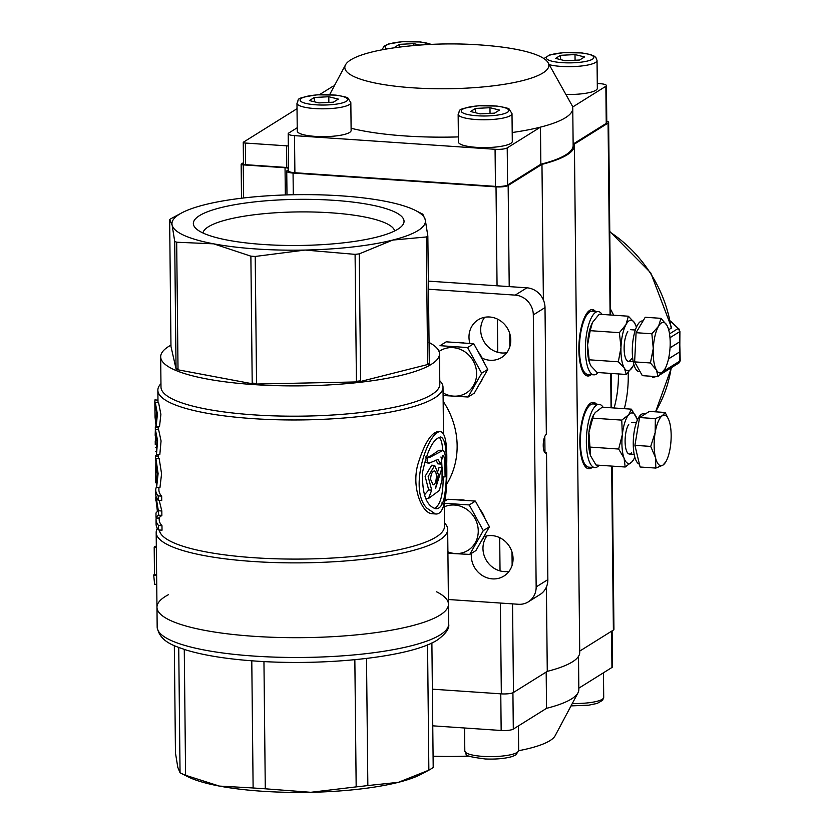 <?xml version="1.0" encoding="UTF-8"?>
<svg xmlns="http://www.w3.org/2000/svg" width="834" height="834" viewBox="0 0 834 834"><rect width="100%" height="100%" fill="white"/><g stroke="black" fill="none" stroke-linecap="round" stroke-linejoin="round"><path stroke-width="1.25" d="M545.082 452.789L546.52 452.883A9.508 3.127 -86.1 0 1 545.78 453.091A9.508 3.127 -86.1 0 1 543.247 444.501A9.508 3.127 -86.1 0 1 546.333 434.337L545.009 307.59L533.312 314.887L536.158 586.938A19.015 17.462 58 0 1 528.329 601.846A19.015 17.462 58 0 1 518.446 604.275L448.4 599.51M202.923 232.967A95.973 21.006 179.4 0 1 331.004 212.816A95.973 21.006 179.4 0 1 394.659 230.966M263.346 244.487A105.355 23.06 179.4 0 1 195.417 227.984A105.355 23.06 179.4 0 1 298.447 199.347A105.355 23.06 179.4 0 1 402.061 225.826A105.355 23.06 179.4 0 1 263.346 244.487M486.962 535.887A22.184 20.37 -122 0 0 485.294 558.394A22.184 20.37 -122 0 0 504.09 571.582A22.184 20.37 -122 0 0 509.074 571.29M483.991 536.7A22.184 20.37 58 0 1 510.512 548.334A22.184 20.37 58 0 1 503.924 576.054A22.184 20.37 58 0 1 492.394 578.879A22.184 20.37 58 0 1 471.387 553.401M484.669 317.285A22.184 20.37 -122 0 0 483.011 339.792A22.184 20.37 -122 0 0 501.797 352.98A22.184 20.37 -122 0 0 506.78 352.688M469.917 343.452A22.184 20.37 58 0 1 478.132 319.829A22.184 20.37 58 0 1 507.155 327.845A22.184 20.37 58 0 1 501.63 357.452A22.184 20.37 58 0 1 490.111 360.278A22.184 20.37 58 0 1 482.115 358.099M546.52 452.883L547.855 579.64A19.015 17.462 58 0 1 540.015 594.538L528.329 601.846M428.322 281.121L526.9 287.813A19.015 17.462 58 0 1 545.009 307.59M428.405 289.221L515.214 295.121A19.015 17.462 58 0 1 533.312 314.887M443.156 401.331A76.04 69.837 58 0 1 446.544 484.408M156.333 546.854L154.54 546.729A148.921 32.599 -0.6 0 0 154.196 547.323L154.488 574.647M156.625 574.793L153.988 574.616A148.921 32.599 -0.6 0 0 153.737 575.377L154.613 584.259L156.729 584.405M156 546.833L156.312 545.384M154.196 547.323L156.333 547.469M430.573 479.289C430.907 474.285 432.127 471.512 434.243 470.981C437.694 470.783 436.62 485.482 433.034 484.794L430.573 479.289M444.053 498.461C445.909 488.995 446.659 477.861 446.326 465.049C446.607 447.754 444.731 438.392 440.706 436.964C433.263 438.705 427.227 450.423 422.588 472.127C421.962 493.853 426.372 506.071 435.817 508.771C439.601 508.876 442.343 505.435 444.053 498.461M426.966 508.219C407.482 489.099 429.156 428.645 440.988 431.772C445.314 433.357 447.222 444.053 446.732 463.871C447.264 488.828 445.898 515.443 435.4 513.952L426.966 508.219M445.742 474.504C446.398 460.003 445.46 451.986 442.937 450.433L429.51 457.501L428.426 457.23C426.518 459.836 426.674 461.838 428.884 463.245L438.006 459.492L440.779 464.048L442.771 455.552C445.419 455.093 444.793 469.511 445.127 476.912L445.742 474.504M434.712 465.414L428.144 476.527L431.699 490.152L428.488 498.513L439.372 490.455L442.051 479.581L442.072 467.561L435.577 488.37L438.371 474.483L434.712 465.414L431.72 465.205L425.111 476.318L428.697 489.944L424.402 494.927M155.822 495.302L158.356 510.752L161.827 510.992L159.2 500.431M158.252 500.369A145.752 31.901 179.4 0 1 155.781 494.625L155.739 490.152A145.752 31.901 -0.6 0 0 158.199 495.896L158.252 500.369L161.713 500.608L161.671 496.126L158.199 495.896M156.49 487.254L156.312 487.233A145.752 31.901 -0.6 0 0 155.739 490.152M155.854 498.576L157.397 511.388L155.979 513.014L156.021 517.236L156.229 517.914L159.2 518.122M158.512 525.472L158.554 529.944A145.752 31.901 179.4 0 1 156.094 524.2L156.052 519.718A145.752 31.901 -0.6 0 0 158.512 525.472L161.973 525.701A142.583 31.212 -0.6 0 1 159.211 519.686L159.19 517.549L161.869 515.391L161.827 510.992M156.229 517.914L156.229 518.06A145.752 31.901 -0.6 0 0 156.052 519.718M158.356 510.752L158.408 515.162L156.021 517.236M158.606 456.094L155.468 455.875L155.583 460.681M156.219 482.427L156.625 487.317L158.106 473.608L155.895 458.46L155.656 482.24L156.114 463.172L157.272 473.837L156.573 482.459M155.26 444.157L155.228 441.103M155.729 426.059L155.624 426.059A145.752 31.901 -0.6 0 0 155.312 427.05L155.333 429.52M155.166 435.296L155.374 429.51L157.616 440.759L156.469 454.394L156.917 441.228L155.499 434.368L155.26 444.626M154.811 401.561L155.041 417.115A145.752 31.901 179.4 0 0 155.041 417.136L156.146 426.539L157.417 414.144L155.28 402.311L154.936 407.159A145.752 31.901 -0.6 0 0 154.936 407.159L154.905 399.913L158.043 400.132M156.771 416.208L155.979 421.952C155.009 423.026 154.78 406.314 155.405 406.909C156.041 407.357 156.5 410.464 156.771 416.208M160.962 383.65A142.583 31.212 -0.6 0 0 157.855 390.229L158.001 402.488M155.28 402.311L158.564 402.53L160.889 414.331L159.492 426.768L156.146 426.539M155.312 427.05L158.252 427.248M155.51 451.632L156.156 451.674M155.489 447.556L156.948 447.66M155.374 429.479L158.627 429.698L161.066 440.946L159.815 454.624L156.469 454.394M155.405 456.135L158.512 456.344M159.179 458.679L161.577 473.785L159.961 487.546L156.625 487.296M158.877 487.452L158.908 490.121A142.583 31.212 -0.6 0 0 161.671 496.126M438.038 470.991L439.07 467.384L442.072 467.613M431.699 490.152L428.697 489.944M442.698 474.306L442.406 476.047M441.978 467.561L441.655 460.597M441.374 458.637L440.957 456.969M440.779 464.058L437.798 463.85L436.026 459.982M428.884 463.245L424.527 462.255M427.633 457.168C434.629 454.384 436.974 450.6 439.925 450.235M178.017 369.191A136.244 29.826 -0.6 0 1 176.037 368.294L178.017 369.191L176.683 242.225L213.723 243.841A126.737 27.741 -0.6 0 0 305.098 250.054L355.086 254.36A136.244 29.826 179.4 0 0 359.256 253.88L392.72 240.077L426.299 236.971A136.244 29.826 179.4 0 0 427.842 236.001L425.267 219.749L422.796 214.192M170.97 345.912L169.646 219.519L172.117 225.076A126.737 27.741 -0.6 0 0 213.723 243.841L250.878 256.163A136.244 29.826 179.4 0 0 255.225 256.455L305.098 250.054A126.737 27.741 -0.6 0 0 392.72 240.077A126.737 27.741 -0.6 0 0 425.267 219.749A126.737 27.741 -0.6 0 0 415.353 210.408A126.737 27.741 -0.6 0 0 383.661 200.973A126.737 27.741 -0.6 0 0 292.286 194.76A126.737 27.741 -0.6 0 0 204.664 204.747A126.737 27.741 -0.6 0 0 181.802 212.858A126.737 27.741 -0.6 0 0 172.117 225.076L174.702 241.339A136.244 29.826 179.4 0 0 176.683 242.225M181.802 212.858L171.199 218.55A136.244 29.826 179.4 0 0 169.646 219.519M429.176 362.967A136.244 29.826 -0.6 0 1 427.623 363.937L429.302 363.509L427.842 236.001M360.59 380.846A136.244 29.826 -0.6 0 1 356.42 381.315L360.59 380.846L359.256 253.88M256.549 383.421A136.244 29.826 -0.6 0 1 252.202 383.129L256.549 383.421L255.225 256.455M170.97 345.12A139.414 30.514 -0.6 0 0 160.681 356.806A139.414 30.514 -0.6 0 0 300.407 385.861A139.414 30.514 -0.6 0 0 439.487 353.887A139.414 30.514 -0.6 0 0 428.957 342.42M429.302 363.509L429.312 364.124L358.922 381.889L254.068 384.088L176.172 369.462L170.855 345.943M160.681 356.806L160.993 387.101A139.414 30.514 -0.6 0 0 300.72 416.156A139.414 30.514 -0.6 0 0 439.81 384.182L439.487 353.887M157.855 390.229A142.583 31.212 -0.6 0 0 300.761 419.94A142.583 31.212 -0.6 0 0 443.01 387.237A142.583 31.212 -0.6 0 0 439.768 380.731M157.365 528.318A145.752 31.901 -0.6 0 0 156.177 532.467A145.752 31.901 -0.6 0 0 302.262 562.846A145.752 31.901 -0.6 0 0 447.67 529.413A145.752 31.901 -0.6 0 0 444.428 522.835M159.357 529.997A142.583 31.212 -0.6 0 0 303.722 559.041A142.583 31.212 -0.6 0 0 444.47 526.358L444.23 503.924M168.562 594.621A145.752 31.901 -0.6 0 0 165.413 596.414A145.752 31.901 -0.6 0 0 156.969 607.277A145.752 31.901 -0.6 0 0 303.044 637.656A145.752 31.901 -0.6 0 0 448.452 604.223A145.752 31.901 -0.6 0 0 436.589 591.817M427.623 363.937L426.299 236.971M356.42 381.315L355.086 254.36M252.202 383.129L250.878 256.163M176.037 368.294L174.702 241.339M176.172 369.462L176.162 368.837M254.068 384.088L254.057 383.473M358.922 381.889L358.912 381.263M440.988 431.762L437.996 431.564C430.938 432.783 424.172 443.886 417.698 464.892C411.35 488.661 422.546 513.869 432.408 513.744L435.4 513.952M158.554 529.944L162.025 530.184L161.973 525.701M443.177 476.798C443.208 494.927 440.279 505.467 434.378 508.427M439.101 437.266C441.082 438.903 442.291 443.281 442.718 450.412M156.229 518.06L159.2 518.258M158.408 515.162L161.869 515.391M153.737 575.377L156.636 575.575M156.177 532.467L156.969 607.277A145.752 31.901 -0.6 0 0 303.044 637.656A145.752 31.901 -0.6 0 0 448.452 604.223L447.67 529.413M180.373 772.941A134.66 29.471 -0.6 0 0 185.596 775.286L219.405 786.087A126.737 27.741 -0.6 0 0 310.78 792.3L265.285 788.797A134.66 29.471 -0.6 0 1 253.119 787.963L219.405 786.087A126.737 27.741 -0.6 0 1 187.713 776.663L180.373 772.941A134.66 29.471 -0.6 0 1 180.05 772.784L177.798 767.322L175.453 752.935L174.327 645.641M367.846 785.555A134.66 29.471 -0.6 0 1 356.17 786.879L310.78 792.3A126.737 27.741 -0.6 0 0 398.402 782.323L367.846 785.555L366.512 658.443M427.55 644.859L428.864 770.157L421.264 774.213A126.737 27.741 -0.6 0 1 398.402 782.323L428.864 770.157A134.66 29.471 -0.6 0 0 433.2 767.457L431.887 642.941M356.17 786.879L354.846 659.715M265.285 788.797L263.951 661.571M253.119 787.963L251.785 660.799M185.596 775.286L184.272 649.425M180.05 772.784L178.737 647.476M481.645 373.225L467.603 347.559L440.029 345.683L446.18 341.836L473.754 343.712L480.78 356.545L487.796 369.379L474.275 393.168L468.114 397.015L481.645 373.225L487.796 369.379M479.644 383.723A25.343 23.279 -122 0 0 482.876 378.031M483.272 361.101A25.343 23.279 -122 0 0 478.257 351.927M464.069 343.045A25.343 23.279 -122 0 0 456.719 342.555M443.094 395.504L468.114 397.015M467.603 347.559L473.754 343.712M443.073 392.908A24.843 22.82 -122 0 0 453.467 396.119A24.843 22.82 -122 0 0 475.88 379.699A24.843 22.82 -122 0 0 464.694 351.687A24.843 22.82 -122 0 0 439.038 351.489M444.887 501.067L447.837 499.222L475.401 501.098L489.454 526.775L475.922 550.565L469.761 554.412L483.293 530.612L489.454 526.775M481.291 541.11A25.343 23.279 -122 0 0 484.533 535.428M484.919 518.487A25.343 23.279 -122 0 0 479.904 509.324M465.726 500.442A25.343 23.279 -122 0 0 458.377 499.941M447.921 553.286L469.761 554.412M483.293 530.612L469.25 504.945L475.401 501.098M441.676 503.069L469.25 504.945M447.9 551.847A24.843 22.82 -122 0 0 455.114 553.515A24.843 22.82 -122 0 0 477.528 537.086A24.843 22.82 -122 0 0 466.342 509.084A24.843 22.82 -122 0 0 444.261 506.843M591.702 309.623A33.266 10.957 -86.1 0 1 594.34 311.343M590.045 374.57A33.266 10.957 -86.1 0 1 587.199 375.915M591.233 374.643A33.266 10.957 -86.1 0 1 587.793 375.998A33.266 10.957 -86.1 0 1 578.921 345.943A33.266 10.957 -86.1 0 1 589.711 310.352A33.266 10.957 -86.1 0 1 592.307 309.612A33.266 10.957 -86.1 0 1 595.539 311.426M596.508 404.167A33.266 10.957 93.9 0 0 593.276 402.363A33.266 10.957 93.9 0 0 580.089 434.806A33.266 10.957 93.9 0 0 588.762 468.75A33.266 10.957 93.9 0 0 591.358 468.01A33.266 10.957 93.9 0 0 592.203 467.394M588.168 468.656A33.266 10.957 93.9 0 0 590.17 467.937A33.266 10.957 93.9 0 0 591.014 467.311M595.309 404.083A33.266 10.957 93.9 0 0 592.682 402.374M606.777 121.149A9.508 2.085 179.4 0 1 608.632 122.358A9.508 2.085 179.4 0 1 608.08 123.067L574.272 144.178A126.737 27.741 179.4 0 1 574.418 145.439L579.724 652.438A126.737 27.741 179.4 0 1 547.271 671.37L513.473 692.481A9.508 2.085 -0.6 0 1 501.328 693.867L432.377 689.176M574.418 145.439A126.737 27.741 179.4 0 1 541.964 164.361L543.382 299.948M544.811 436.432L544.988 452.706M546.395 587.063L547.271 671.37M611.666 466.091L613.386 630.066L579.713 651.104M613.386 630.066A9.508 2.085 -0.6 0 0 613.939 629.357L612.229 466.133M541.964 164.361L508.156 185.482A9.508 2.085 179.4 0 1 496.022 186.858L293.057 173.065A9.508 2.085 179.4 0 1 286.74 171.168A9.508 2.085 179.4 0 1 287.292 170.459L288.564 169.667M285.332 194.958L285.04 167.728A6.338 1.387 179.4 0 1 288.543 168.364M285.04 167.728L243.257 164.892A3.169 0.698 179.4 0 1 241.151 164.256A3.169 0.698 179.4 0 1 241.339 164.027L243.465 162.693M602.096 314.428A31.682 10.435 93.9 0 0 598.166 311.603A31.682 10.435 93.9 0 0 585.604 342.503A31.682 10.435 93.9 0 0 593.871 374.831A31.682 10.435 93.9 0 0 598.134 372.558M598.166 311.603L592.203 311.197A31.682 10.435 93.9 0 0 579.64 342.096A31.682 10.435 93.9 0 0 587.897 374.424L593.871 374.831M603.107 407.242A31.682 10.435 93.9 0 0 599.135 404.344A31.682 10.435 93.9 0 0 586.573 435.254A31.682 10.435 93.9 0 0 594.84 467.572A31.682 10.435 93.9 0 0 597.311 466.873A31.682 10.435 93.9 0 0 599.166 465.247M599.135 404.344L593.172 403.937A31.682 10.435 93.9 0 0 580.61 434.848A31.682 10.435 93.9 0 0 588.877 467.165L594.84 467.572M627.783 331.609A15.846 5.223 93.9 0 0 624.239 345.13A15.846 5.223 93.9 0 0 625.917 359.016A15.846 5.223 93.9 0 0 631.599 358.557M589.763 363.416A25.343 8.35 -86.1 0 1 589.617 363.019A25.343 8.35 -86.1 0 1 587.563 345.099A25.343 8.35 -86.1 0 1 592.359 322.727A25.343 8.35 -86.1 0 1 592.578 322.31L599.198 314.23L628.356 316.211L634.466 322.695A25.343 8.35 93.9 0 0 626 324.582A25.343 8.35 93.9 0 0 620.986 347.371A25.343 8.35 93.9 0 0 624.437 368.274A25.343 8.35 93.9 0 0 632.891 366.397A25.343 8.35 93.9 0 0 633.11 365.98A25.343 8.35 93.9 0 0 633.861 364.395M636.384 327.345A25.343 8.35 93.9 0 0 635.852 325.677A25.343 8.35 93.9 0 0 634.466 322.695L635.852 325.677M589.617 363.019L591.004 366.001L597.102 372.485L626.271 374.466L632.891 366.397M626.271 374.466L624.437 368.274L618.338 361.789L620.986 347.371L619.381 332.662L626 324.582L628.356 316.211M589.805 363.541L589.169 359.808L618.338 361.789M589.169 359.808L587.563 345.099L590.211 330.681L619.381 332.662M590.211 330.681L592.359 322.716M628.753 424.35A15.846 5.223 93.9 0 0 625.208 437.881A15.846 5.223 93.9 0 0 626.897 451.757A15.846 5.223 93.9 0 0 631.494 452.893M637.353 420.086A25.343 8.35 93.9 0 0 636.822 418.428A25.343 8.35 93.9 0 0 636.78 418.293A25.343 8.35 93.9 0 0 628.7 414.779A25.343 8.35 93.9 0 0 622.341 434.722A25.343 8.35 93.9 0 0 624.061 458.168A25.343 8.35 93.9 0 0 632.141 461.682L625.198 467.009L596.029 465.028L590.628 455.896A25.343 8.35 -86.1 0 1 590.587 455.76A25.343 8.35 -86.1 0 1 588.919 432.45A25.343 8.35 -86.1 0 1 593.328 415.468A25.343 8.35 -86.1 0 1 593.547 415.051M634.09 458.721L632.141 461.682A25.343 8.35 93.9 0 0 634.09 458.721A25.343 8.35 93.9 0 0 634.83 457.147M590.587 455.76L588.919 432.45L593.631 414.884L595.278 412.507L602.221 407.18L631.38 409.16L636.822 418.428M625.198 467.009L624.061 458.168L618.661 449.036L622.341 434.722L621.757 420.117L628.7 414.779L631.38 409.16M589.502 447.055L618.661 449.036M592.599 418.126L621.757 420.117M639.417 464.184A25.343 8.35 -86.1 0 1 633.319 440.446A25.343 8.35 -86.1 0 1 641.502 414.269A25.343 8.35 -86.1 0 1 643.483 413.716L645.485 413.852M655.868 468.072L662.915 465.153A25.343 8.35 -86.1 0 1 655.42 457.386L655.868 468.072L640.095 467.009L634.924 445.335L639.574 417.542L649.394 411.412L665.178 412.476L662.394 415.686A25.343 8.35 -86.1 0 1 669.056 420.617A25.343 8.35 -86.1 0 1 669.89 423.453A25.343 8.35 -86.1 0 1 670.15 448.192A25.343 8.35 93.9 0 1 666.324 460.91L665.386 462.724M655.159 432.658A25.343 8.35 -86.1 0 1 662.394 415.686L655.357 418.616L655.159 432.658L650.708 446.409L655.42 457.386A25.343 8.35 -86.1 0 1 655.159 432.658M665.688 461.942L662.915 465.153A25.343 8.35 93.9 0 0 666.324 460.91M668.941 420.294L665.178 412.476M639.574 417.542L655.357 418.616M634.924 445.335L650.708 446.409M640.064 371.62L639.073 371.547A25.343 8.35 -86.1 0 1 632.318 352.938A25.343 8.35 -86.1 0 1 637.666 324.78A25.343 8.35 -86.1 0 1 642.514 320.965L643.014 321.007M658.099 376.728L664.802 369.16A25.343 8.35 -86.1 0 1 656.389 369.994L658.099 376.728L642.326 375.654L634.632 361.893L636.081 332.703L645.224 317.264L660.997 318.338L658.568 326.198A25.343 8.35 -86.1 0 1 666.981 325.364A25.343 8.35 -86.1 0 1 668.086 327.877A25.343 8.35 -86.1 0 1 670.098 346.84A25.343 8.35 93.9 0 1 665.344 368.169L665.324 368.221M653.272 348.518A25.343 8.35 -86.1 0 1 658.568 326.198L651.865 333.777L653.272 348.518L650.416 362.967L656.389 369.994A25.343 8.35 -86.1 0 1 653.272 348.518M664.802 369.16A25.343 8.35 93.9 0 0 665.344 368.169M668.086 327.877L666.981 325.364L660.997 318.338M636.081 332.703L651.865 333.777M634.632 361.893L650.416 362.967M458.147 114.164L458.439 141.988A26.928 5.89 -0.6 0 0 480.811 147.555A26.928 5.89 -0.6 0 0 510.731 143.427A26.928 5.89 -0.6 0 0 512.295 141.426L512.003 113.601A26.928 5.89 179.4 0 1 510.45 115.603A26.928 5.89 179.4 0 1 480.52 119.731A26.928 5.89 179.4 0 1 458.147 114.164C461.15 109.921 453.852 109.567 478.382 105.782L496.887 106.064C505.331 107.44 509.449 108.514 509.251 109.296L512.003 113.601M489.975 107.711L499.503 110.067L494.572 113.143L480.113 113.872L470.574 111.516L475.516 108.43L489.975 107.711L490.038 113.372M475.557 112.746L475.516 108.43M296.967 103.207L297.258 131.032A26.928 5.89 -0.6 0 0 319.641 136.599A26.928 5.89 -0.6 0 0 349.561 132.47A26.928 5.89 -0.6 0 0 351.124 130.458L350.833 102.645A26.928 5.89 179.4 0 1 349.269 104.646A26.928 5.89 179.4 0 1 319.349 108.774A26.928 5.89 179.4 0 1 296.967 103.207C299.979 98.965 292.671 98.6 317.212 94.815L335.716 95.097C344.161 96.483 348.278 97.557 348.08 98.339L350.833 102.645M328.804 96.744L338.333 99.1L333.402 102.186L318.932 102.916L309.404 100.56L314.335 97.474L328.804 96.744L328.857 102.415M314.387 101.79L314.335 97.474M413.862 45.578L413.841 43.629L419.742 45.088M395.337 47.663L394.44 47.434L399.371 44.358L413.841 43.629M399.403 47.121L399.371 44.358M565.879 94.44A26.928 5.89 -0.6 0 0 595.768 90.312A26.928 5.89 -0.6 0 0 597.332 88.3L597.04 60.475A26.928 5.89 179.4 0 1 595.476 62.487A26.928 5.89 179.4 0 1 574.678 66.522A26.928 5.89 179.4 0 1 549.22 64.687M575.012 54.585L584.54 56.941L579.609 60.027L565.139 60.746L555.611 58.39L560.542 55.315L575.012 54.585L575.074 60.256M560.594 59.621L560.542 55.315M412.622 87.799A102.029 22.33 179.4 0 1 345.516 64.833A102.029 22.33 179.4 0 1 399.35 47.131A415.707 415.707 0 0 1 493.926 46.141A102.029 22.33 179.4 0 1 548.115 62.717A102.029 22.33 179.4 0 1 412.622 87.799M458.387 136.912A125.475 27.47 179.4 0 1 405.209 135.963A125.475 27.47 179.4 0 1 351.104 128.259M548.115 62.717L571.843 105.105A125.475 27.47 179.4 0 1 572.604 107.054A125.475 27.47 179.4 0 1 572.76 108.347A125.475 27.47 179.4 0 1 540.463 127.133A125.475 27.47 179.4 0 1 512.201 132.523M245.582 164.684L286.771 167.478L286.542 145.835L245.352 143.041L245.582 164.684A3.169 0.698 179.4 0 1 243.476 164.048L243.247 142.405A3.169 0.698 -0.6 0 0 245.352 143.041M605.859 86.277A9.508 2.085 -0.6 0 0 606.412 85.579L606.798 122.671A9.508 2.085 179.4 0 1 606.245 123.38L605.859 86.277L572.604 107.054M606.412 85.579A9.508 2.085 -0.6 0 0 600.094 83.681L597.28 83.494M495.073 149.286L294.506 135.65L294.892 172.742L495.459 186.378L495.073 149.286A9.508 2.085 -0.6 0 0 507.218 147.899L507.604 185.002A9.508 2.085 179.4 0 1 495.459 186.378M572.76 108.347L573.146 145.45A125.475 27.47 179.4 0 1 540.859 164.225L540.463 127.133L507.218 147.899M294.506 135.65A9.508 2.085 -0.6 0 1 288.189 133.753A9.508 2.085 -0.6 0 1 288.741 133.044L297.227 127.738M606.245 123.38L573.135 144.063M540.859 164.225L507.604 185.002M294.892 172.742A9.508 2.085 179.4 0 1 288.574 170.855L288.189 133.753M288.543 167.676A6.338 1.387 -0.6 0 0 286.771 167.478M334.246 85.996A3.169 0.698 -0.6 0 0 332.714 86.402L319.453 94.68M297.029 108.691L243.434 142.176A3.169 0.698 -0.6 0 0 243.247 142.405M286.542 145.835A6.338 1.387 179.4 0 1 288.314 146.033M433.075 756.177A102.029 22.33 -0.6 0 0 468.937 756.042M518.665 750.704A102.029 22.33 -0.6 0 0 555.163 735.692L577.993 692.814A125.475 27.47 -0.6 0 0 578.848 689.551L578.504 656.368M512.92 692.762L513.306 729.104L546.551 708.327A125.475 27.47 -0.6 0 0 577.993 692.814M513.306 729.104A9.508 2.085 179.4 0 1 501.161 730.48L500.775 693.825M432.763 725.83L501.161 730.48M612.114 630.858L612.49 666.773A9.508 2.085 179.4 0 1 611.947 667.481L611.562 631.202M578.838 688.165L611.947 667.481M546.176 672.058L546.551 708.327M624.353 408.681A132.439 121.639 -122 0 0 628.179 372.579M613.668 315.21A132.439 121.639 -122 0 0 610.019 308.288M652.657 377.479A131.553 120.826 -122 0 0 652.803 376.363M614.126 407.982A121.983 112.037 -122 0 0 618.38 373.934M671.12 326.97L671.297 328.096L668.67 329.743M679.376 329.92L679.731 341.804L679.825 331.546L678.219 328.46A1.272 1.032 -46.8 0 1 679.001 329.128M679.376 362.675A1.272 1.115 -126.4 0 1 679.314 362.717L678.584 363.03L680.127 360.872L679.835 351.844L668.493 358.933M669.973 337.697L679.908 331.536L679.71 361.57M670.046 347.809L679.731 341.763L680.21 360.695A1.272 0.521 -178.1 0 1 680.21 360.705A1.272 0.521 -178.1 0 1 680.127 360.872L663.259 371.422M678.928 329.096A1.272 0.865 -31.9 0 1 679.303 329.378L679.877 331.536M669.535 333.881L678.219 328.46L670.838 321.538A1.272 1.032 -46.8 0 1 671.37 321.768L679.303 329.378A1.272 0.865 -31.9 0 1 679.397 329.837M680.19 360.59A1.272 0.521 -178.1 0 1 680.21 360.695L679.314 362.717A1.272 1.115 -126.4 0 1 679.283 362.748L660.559 374.445M547.855 579.64L536.158 586.938M526.9 287.813L515.214 295.121M440.206 634.872A145.752 31.901 -0.6 0 0 448.661 624.009C449.672 628.336 445.981 633.611 437.6 639.845C411.86 656.827 327.533 666.012 256.851 661.154C227.64 659.194 203.976 655.451 185.867 649.936C175.265 646.089 159.763 642.336 157.167 627.064A145.752 31.901 -0.6 0 0 278.264 657.234A145.752 31.901 -0.6 0 0 440.206 634.872M608.08 123.067L610.092 314.971M610.696 373.413L611.061 407.774M508.156 185.482L509.22 286.615M509.71 333.392L509.845 346.59M512.003 551.993L512.139 565.191M512.545 603.868L513.473 692.481M496.022 186.858L497.054 285.791M497.398 319.068L497.752 352.292M499.691 537.669L500.035 570.894M500.379 603.045L501.328 693.867M293.057 173.065L293.287 194.749M243.257 164.892L243.601 197.971M464.809 751.007A26.928 5.89 -0.6 0 0 491.81 756.626A26.928 5.89 -0.6 0 0 518.675 750.444L516.017 754.801L512.191 756.532C505.07 758.596 496.084 759.409 485.232 758.971C460.618 755.698 467.916 755.177 464.809 751.007L464.569 727.999M572.322 703.469A26.928 5.89 -0.6 0 0 603.712 697.328L602.638 700.279L597.227 703.406L588.752 705.178L571.04 705.887M507.426 112.309A23.759 5.202 -0.6 0 0 480.749 105.71A23.759 5.202 -0.6 0 0 466.946 114.341A23.759 5.202 -0.6 0 0 507.426 112.309M346.256 101.352A23.759 5.202 -0.6 0 0 319.578 94.753A23.759 5.202 -0.6 0 0 305.776 103.385A23.759 5.202 -0.6 0 0 346.256 101.352M430.678 44.41A23.759 5.202 -0.6 0 0 399.559 42.023A23.759 5.202 -0.6 0 0 386.976 48.935M592.463 59.193A23.759 5.202 -0.6 0 0 565.786 52.594A23.759 5.202 -0.6 0 0 551.983 61.216A23.759 5.202 -0.6 0 0 592.463 59.193M655.482 411.819A130.886 120.211 -122 0 0 671.203 367.794M671.172 328.054A130.886 120.211 -122 0 0 609.779 231.915M656.056 376.593L652.803 377.395M679.731 341.763A1.272 1.168 58 0 1 679.731 341.804L670.036 347.861M668.514 358.881L679.835 351.802A1.272 1.168 58 0 1 679.835 351.844M155.812 496.97L155.843 500.723M155.666 482.25L156.646 482.323M155.895 458.439L159.19 458.658M425.455 498.294L428.488 498.492M442.093 476.725L445.127 476.933M425.403 457.022L428.436 457.23M426.497 457.303L427.884 457.397M439.935 450.224L442.937 450.423M415.353 210.408L422.963 214.255M443.49 433.399L443.01 387.237M158.575 458.617L158.533 454.53M158.272 429.677L158.241 426.674M156.969 607.277L157.167 627.064M448.452 604.223L448.661 624.009M608.632 122.358L610.644 315.012M611.259 373.455L611.614 407.816M286.74 171.168L286.99 194.895M241.151 164.256L241.506 198.221M593.328 415.468L593.631 414.884M629.347 454.04L634.184 454.363M631.494 422.421L636.332 422.755M628.377 361.289L633.214 361.622M630.525 329.68L635.362 330.014M518.414 725.903L518.675 750.444M603.451 672.788L603.712 697.328M501.682 186.858L501.672 186.336M382.014 49.821L384.026 46.193L388.477 44.004L402.249 41.7L420.743 41.981L431.48 44.369M543.904 58.578L549.658 54.961L563.419 52.657L581.923 52.938L590.43 54.533L594.288 56.18L595.903 57.546L597.04 60.475M586.74 136.39L586.74 135.567M345.516 64.833L329.638 94.649M433.075 756.282A415.707 415.707 0 0 0 469.198 756.157M609.769 231.435L650.77 272.885L671.485 327.428M671.506 367.606L655.587 411.829M671.37 321.768L670.348 321.007M656.087 376.593L652.751 377.427"/></g></svg>
